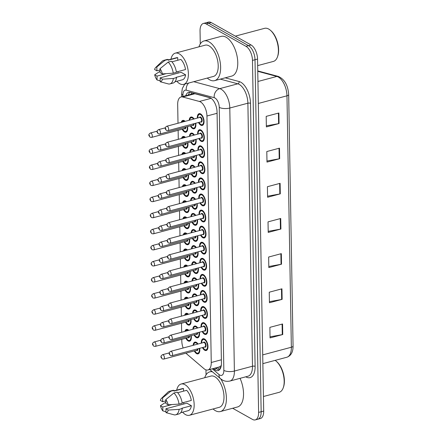 <?xml version="1.0" encoding="UTF-8"?>
<svg xmlns="http://www.w3.org/2000/svg" width="442" height="442" viewBox="0 0 442 442"><rect width="100%" height="100%" fill="white"/><g stroke="black" fill="none" stroke-linecap="round" stroke-linejoin="round"><path stroke-width="0.66" d="M189.541 239.144A6.089 3.072 75.1 0 1 187.905 244.713A6.089 3.072 75.1 0 1 186.436 244.459A6.089 3.072 75.1 0 1 184.176 241.768M183.203 234.917A6.089 3.072 75.1 0 1 184.767 232.951A6.089 3.072 75.1 0 1 186.237 233.205A6.089 3.072 75.1 0 1 187.104 233.879M190.104 271.3A6.089 3.072 75.1 0 1 188.469 276.863A6.089 3.072 75.1 0 1 186.994 276.609A6.089 3.072 75.1 0 1 184.734 273.924M183.762 267.073A6.089 3.072 75.1 0 1 185.325 265.106A6.089 3.072 75.1 0 1 186.8 265.36A6.089 3.072 75.1 0 1 187.668 266.034M190.386 287.377A6.089 3.072 75.1 0 1 188.745 292.941A6.089 3.072 75.1 0 1 187.275 292.687A6.089 3.072 75.1 0 1 185.016 290.002M184.043 283.151A6.089 3.072 75.1 0 1 185.607 281.178A6.089 3.072 75.1 0 1 187.082 281.438A6.089 3.072 75.1 0 1 187.944 282.112M190.668 303.455A6.089 3.072 75.1 0 1 189.027 309.019A6.089 3.072 75.1 0 1 187.557 308.765A6.089 3.072 75.1 0 1 185.297 306.079M184.325 299.228A6.089 3.072 75.1 0 1 185.889 297.256A6.089 3.072 75.1 0 1 187.358 297.51A6.089 3.072 75.1 0 1 188.226 298.19M190.944 319.533A6.089 3.072 75.1 0 1 189.309 325.097A6.089 3.072 75.1 0 1 187.839 324.842A6.089 3.072 75.1 0 1 185.579 322.157M184.607 315.306A6.089 3.072 75.1 0 1 186.17 313.334A6.089 3.072 75.1 0 1 187.64 313.588A6.089 3.072 75.1 0 1 188.507 314.262M189.822 255.222A6.089 3.072 75.1 0 1 188.187 260.786A6.089 3.072 75.1 0 1 186.717 260.531A6.089 3.072 75.1 0 1 184.452 257.846M183.485 250.995A6.089 3.072 75.1 0 1 185.049 249.028A6.089 3.072 75.1 0 1 186.518 249.282A6.089 3.072 75.1 0 1 187.386 249.957M189.264 223.066A6.089 3.072 75.1 0 1 187.623 228.636A6.089 3.072 75.1 0 1 186.154 228.381A6.089 3.072 75.1 0 1 183.894 225.691M182.922 218.845A6.089 3.072 75.1 0 1 184.485 216.873A6.089 3.072 75.1 0 1 185.955 217.127A6.089 3.072 75.1 0 1 186.822 217.801M188.983 206.989A6.089 3.072 75.1 0 1 187.342 212.558A6.089 3.072 75.1 0 1 185.872 212.304A6.089 3.072 75.1 0 1 183.612 209.613M182.64 202.767A6.089 3.072 75.1 0 1 184.203 200.795A6.089 3.072 75.1 0 1 185.679 201.049A6.089 3.072 75.1 0 1 186.541 201.723M188.701 190.911A6.089 3.072 75.1 0 1 187.065 196.48A6.089 3.072 75.1 0 1 185.59 196.226A6.089 3.072 75.1 0 1 183.331 193.541M182.358 186.69A6.089 3.072 75.1 0 1 183.922 184.717A6.089 3.072 75.1 0 1 185.397 184.971A6.089 3.072 75.1 0 1 186.264 185.646M188.419 174.839A6.089 3.072 75.1 0 1 186.784 180.402A6.089 3.072 75.1 0 1 185.314 180.148A6.089 3.072 75.1 0 1 183.049 177.463M182.082 170.612A6.089 3.072 75.1 0 1 183.645 168.64A6.089 3.072 75.1 0 1 185.115 168.894A6.089 3.072 75.1 0 1 185.983 169.568M188.137 158.761A6.089 3.072 75.1 0 1 186.502 164.325A6.089 3.072 75.1 0 1 185.032 164.07A6.089 3.072 75.1 0 1 182.773 161.385M181.8 154.534A6.089 3.072 75.1 0 1 183.364 152.562A6.089 3.072 75.1 0 1 184.833 152.816A6.089 3.072 75.1 0 1 185.701 153.49M187.861 142.683A6.089 3.072 75.1 0 1 186.22 148.247A6.089 3.072 75.1 0 1 184.75 147.993A6.089 3.072 75.1 0 1 182.491 145.308M181.518 138.457A6.089 3.072 75.1 0 1 183.082 136.484A6.089 3.072 75.1 0 1 184.552 136.738A6.089 3.072 75.1 0 1 185.419 137.418M187.579 126.605A6.089 3.072 75.1 0 1 185.938 132.169A6.089 3.072 75.1 0 1 184.469 131.915A6.089 3.072 75.1 0 1 182.209 129.23M181.237 122.379A6.089 3.072 75.1 0 1 182.8 120.412A6.089 3.072 75.1 0 1 184.275 120.666A6.089 3.072 75.1 0 1 185.137 121.34M191.226 335.605A6.089 3.072 75.1 0 1 189.59 341.174A6.089 3.072 75.1 0 1 188.115 340.92A6.089 3.072 75.1 0 1 185.855 338.235M184.889 331.384A6.089 3.072 75.1 0 1 186.452 329.412A6.089 3.072 75.1 0 1 187.922 329.666A6.089 3.072 75.1 0 1 188.789 330.34M197.707 235.774A6.089 3.072 75.1 0 1 196.071 241.338A6.089 3.072 75.1 0 1 194.596 241.083A6.089 3.072 75.1 0 1 192.336 238.398M191.165 232.796A6.089 3.072 75.1 0 1 192.927 229.58A6.089 3.072 75.1 0 1 194.403 229.834A6.089 3.072 75.1 0 1 196.066 231.486M197.988 251.852A6.089 3.072 75.1 0 1 196.347 257.415A6.089 3.072 75.1 0 1 194.878 257.161A6.089 3.072 75.1 0 1 192.618 254.476M191.447 248.874A6.089 3.072 75.1 0 1 193.209 245.658A6.089 3.072 75.1 0 1 194.684 245.912A6.089 3.072 75.1 0 1 196.342 247.564M198.546 284.007A6.089 3.072 75.1 0 1 196.911 289.571A6.089 3.072 75.1 0 1 195.441 289.317A6.089 3.072 75.1 0 1 193.182 286.631M192.005 281.024A6.089 3.072 75.1 0 1 193.773 277.808A6.089 3.072 75.1 0 1 195.242 278.062A6.089 3.072 75.1 0 1 196.905 279.72M198.828 300.085A6.089 3.072 75.1 0 1 197.193 305.649A6.089 3.072 75.1 0 1 195.718 305.394A6.089 3.072 75.1 0 1 193.458 302.709M192.287 297.101A6.089 3.072 75.1 0 1 194.055 293.886A6.089 3.072 75.1 0 1 195.524 294.14A6.089 3.072 75.1 0 1 197.187 295.797M199.11 316.157A6.089 3.072 75.1 0 1 197.475 321.726A6.089 3.072 75.1 0 1 195.999 321.472A6.089 3.072 75.1 0 1 193.74 318.787M192.568 313.179A6.089 3.072 75.1 0 1 194.331 309.964A6.089 3.072 75.1 0 1 195.806 310.218A6.089 3.072 75.1 0 1 197.469 311.875M199.392 332.235A6.089 3.072 75.1 0 1 197.751 337.804A6.089 3.072 75.1 0 1 196.281 337.55A6.089 3.072 75.1 0 1 194.021 334.859M192.85 329.257A6.089 3.072 75.1 0 1 194.613 326.041A6.089 3.072 75.1 0 1 196.088 326.295A6.089 3.072 75.1 0 1 197.745 327.953M198.27 267.929A6.089 3.072 75.1 0 1 196.629 273.493A6.089 3.072 75.1 0 1 195.16 273.239A6.089 3.072 75.1 0 1 192.9 270.554M191.723 264.951A6.089 3.072 75.1 0 1 193.491 261.73A6.089 3.072 75.1 0 1 194.961 261.99A6.089 3.072 75.1 0 1 196.624 263.642M197.425 219.696A6.089 3.072 75.1 0 1 195.789 225.265A6.089 3.072 75.1 0 1 194.32 225.011A6.089 3.072 75.1 0 1 192.055 222.32M190.883 216.718A6.089 3.072 75.1 0 1 192.651 213.503A6.089 3.072 75.1 0 1 194.121 213.757A6.089 3.072 75.1 0 1 195.784 215.409M197.143 203.618A6.089 3.072 75.1 0 1 195.508 209.188A6.089 3.072 75.1 0 1 194.038 208.933A6.089 3.072 75.1 0 1 191.778 206.243M190.601 200.64A6.089 3.072 75.1 0 1 192.369 197.425A6.089 3.072 75.1 0 1 193.839 197.679A6.089 3.072 75.1 0 1 195.502 199.331M196.867 187.541A6.089 3.072 75.1 0 1 195.226 193.11A6.089 3.072 75.1 0 1 193.756 192.856A6.089 3.072 75.1 0 1 191.496 190.165M190.32 184.563A6.089 3.072 75.1 0 1 192.088 181.347A6.089 3.072 75.1 0 1 193.557 181.601A6.089 3.072 75.1 0 1 195.22 183.253M196.585 171.463A6.089 3.072 75.1 0 1 194.944 177.032A6.089 3.072 75.1 0 1 193.474 176.778A6.089 3.072 75.1 0 1 191.215 174.093M190.043 168.485A6.089 3.072 75.1 0 1 191.806 165.269A6.089 3.072 75.1 0 1 193.281 165.523A6.089 3.072 75.1 0 1 194.939 167.181M196.303 155.391A6.089 3.072 75.1 0 1 194.668 160.954A6.089 3.072 75.1 0 1 193.193 160.7A6.089 3.072 75.1 0 1 190.933 158.015M189.762 152.407A6.089 3.072 75.1 0 1 191.53 149.192A6.089 3.072 75.1 0 1 192.999 149.446A6.089 3.072 75.1 0 1 194.662 151.103M196.021 139.313A6.089 3.072 75.1 0 1 194.386 144.877A6.089 3.072 75.1 0 1 192.916 144.622A6.089 3.072 75.1 0 1 190.651 141.937M189.48 136.329A6.089 3.072 75.1 0 1 191.248 133.114A6.089 3.072 75.1 0 1 192.718 133.368A6.089 3.072 75.1 0 1 194.381 135.025M195.74 123.235A6.089 3.072 75.1 0 1 194.104 128.799A6.089 3.072 75.1 0 1 192.635 128.545A6.089 3.072 75.1 0 1 190.375 125.86M189.198 120.257A6.089 3.072 75.1 0 1 190.966 117.036A6.089 3.072 75.1 0 1 192.436 117.29A6.089 3.072 75.1 0 1 194.099 118.948M199.673 348.313A6.089 3.072 75.1 0 1 198.033 353.882A6.089 3.072 75.1 0 1 196.563 353.628A6.089 3.072 75.1 0 1 194.303 350.937M193.126 345.335A6.089 3.072 75.1 0 1 194.894 342.119A6.089 3.072 75.1 0 1 196.364 342.373A6.089 3.072 75.1 0 1 198.027 344.025M199.325 230.619A6.089 3.072 75.1 0 1 201.093 226.21A6.089 3.072 75.1 0 1 202.563 226.464A6.089 3.072 75.1 0 1 205.911 232.652A6.089 3.072 75.1 0 1 204.232 237.967A6.089 3.072 75.1 0 1 202.762 237.713A6.089 3.072 75.1 0 1 200.502 235.028M199.607 246.697A6.089 3.072 75.1 0 1 201.375 242.282A6.089 3.072 75.1 0 1 202.845 242.542A6.089 3.072 75.1 0 1 206.187 248.73A6.089 3.072 75.1 0 1 204.513 254.045A6.089 3.072 75.1 0 1 203.044 253.791A6.089 3.072 75.1 0 1 200.784 251.106M200.165 278.847A6.089 3.072 75.1 0 1 201.933 274.438A6.089 3.072 75.1 0 1 203.408 274.692A6.089 3.072 75.1 0 1 206.751 280.88A6.089 3.072 75.1 0 1 205.077 286.201A6.089 3.072 75.1 0 1 203.602 285.946A6.089 3.072 75.1 0 1 201.342 283.261M200.447 294.924A6.089 3.072 75.1 0 1 202.215 290.516A6.089 3.072 75.1 0 1 203.69 290.77A6.089 3.072 75.1 0 1 207.033 296.958A6.089 3.072 75.1 0 1 205.353 302.278A6.089 3.072 75.1 0 1 203.884 302.024A6.089 3.072 75.1 0 1 201.624 299.339M200.729 311.002A6.089 3.072 75.1 0 1 202.497 306.593A6.089 3.072 75.1 0 1 203.966 306.847A6.089 3.072 75.1 0 1 207.315 313.035A6.089 3.072 75.1 0 1 205.635 318.356A6.089 3.072 75.1 0 1 204.165 318.102A6.089 3.072 75.1 0 1 201.906 315.411M201.011 327.08A6.089 3.072 75.1 0 1 202.779 322.671A6.089 3.072 75.1 0 1 204.248 322.925A6.089 3.072 75.1 0 1 207.591 329.113A6.089 3.072 75.1 0 1 205.917 334.434A6.089 3.072 75.1 0 1 204.447 334.18A6.089 3.072 75.1 0 1 202.187 331.489M199.883 262.769A6.089 3.072 75.1 0 1 201.657 258.36A6.089 3.072 75.1 0 1 203.127 258.614A6.089 3.072 75.1 0 1 206.469 264.802A6.089 3.072 75.1 0 1 204.795 270.123A6.089 3.072 75.1 0 1 203.32 269.869A6.089 3.072 75.1 0 1 201.06 267.183M199.044 214.541A6.089 3.072 75.1 0 1 200.812 210.132A6.089 3.072 75.1 0 1 202.287 210.386A6.089 3.072 75.1 0 1 205.629 216.574A6.089 3.072 75.1 0 1 203.95 221.895A6.089 3.072 75.1 0 1 202.48 221.635A6.089 3.072 75.1 0 1 200.22 218.95M198.762 198.464A6.089 3.072 75.1 0 1 200.53 194.055A6.089 3.072 75.1 0 1 202.005 194.309A6.089 3.072 75.1 0 1 205.348 200.497A6.089 3.072 75.1 0 1 203.674 205.817A6.089 3.072 75.1 0 1 202.198 205.563A6.089 3.072 75.1 0 1 199.939 202.872M198.48 182.386A6.089 3.072 75.1 0 1 200.254 177.977A6.089 3.072 75.1 0 1 201.723 178.231A6.089 3.072 75.1 0 1 205.066 184.419A6.089 3.072 75.1 0 1 203.392 189.74A6.089 3.072 75.1 0 1 201.922 189.485A6.089 3.072 75.1 0 1 199.657 186.795M198.204 166.308A6.089 3.072 75.1 0 1 199.972 161.899A6.089 3.072 75.1 0 1 201.442 162.153A6.089 3.072 75.1 0 1 204.784 168.341A6.089 3.072 75.1 0 1 203.11 173.662A6.089 3.072 75.1 0 1 201.64 173.408A6.089 3.072 75.1 0 1 199.381 170.717M197.922 150.23A6.089 3.072 75.1 0 1 199.69 145.821A6.089 3.072 75.1 0 1 201.16 146.075A6.089 3.072 75.1 0 1 204.508 152.263A6.089 3.072 75.1 0 1 202.828 157.584A6.089 3.072 75.1 0 1 201.359 157.33A6.089 3.072 75.1 0 1 199.099 154.645M197.64 134.153A6.089 3.072 75.1 0 1 199.408 129.744A6.089 3.072 75.1 0 1 200.883 129.998A6.089 3.072 75.1 0 1 204.226 136.186A6.089 3.072 75.1 0 1 202.547 141.506A6.089 3.072 75.1 0 1 201.077 141.252A6.089 3.072 75.1 0 1 198.817 138.567M197.359 118.075A6.089 3.072 75.1 0 1 199.132 113.666A6.089 3.072 75.1 0 1 200.602 113.92A6.089 3.072 75.1 0 1 203.944 120.108A6.089 3.072 75.1 0 1 202.27 125.429A6.089 3.072 75.1 0 1 200.795 125.174A6.089 3.072 75.1 0 1 198.535 122.489M201.287 343.158A6.089 3.072 75.1 0 1 203.06 338.749A6.089 3.072 75.1 0 1 204.53 339.003A6.089 3.072 75.1 0 1 207.873 345.191A6.089 3.072 75.1 0 1 206.199 350.512A6.089 3.072 75.1 0 1 204.723 350.257A6.089 3.072 75.1 0 1 202.464 347.567M186.021 353.147A11.415 5.757 -104.9 0 0 187.187 354.34L204.049 368.727A11.415 5.757 -104.9 0 0 205.143 369.501A11.415 5.757 -104.9 0 0 207.906 369.982A11.415 5.757 -104.9 0 0 211.254 362.49L206.95 115.997A11.415 5.757 -104.9 0 0 199.386 101.461L182.695 96.991A11.415 5.757 -104.9 0 0 181.027 96.969A11.415 5.757 -104.9 0 0 177.678 104.456L178.004 123.241M207.906 369.982L219.536 366.877L221.105 365.7A3.807 1.917 -104.9 0 0 221.282 365.656M221.315 365.407A11.415 5.757 75.1 0 1 221.105 365.7M210.447 97.892L194.916 93.732L193.088 93.748L181.027 96.969M181.778 339.323L181.806 341.025A11.415 5.757 -104.9 0 0 183.154 347.998M178.132 130.318L178.286 139.318M178.408 146.396L178.568 155.396M178.69 162.474L178.85 171.474M178.971 178.551L179.126 187.552M179.253 194.629L179.408 203.629M179.535 210.701L179.69 219.707M179.811 226.779L179.971 235.785M180.093 242.857L180.253 251.857M180.375 258.935L180.529 267.935M180.656 275.012L180.811 284.013M180.938 291.09L181.093 300.09M181.214 307.168L181.375 316.168M181.496 323.246L181.656 332.246M200.27 43.946L200.044 30.946A11.415 5.757 75.1 0 1 203.392 23.454A11.415 5.757 75.1 0 1 206.154 23.934L245.995 46.327L248.531 45.653A11.415 5.757 75.1 0 1 255.006 59.736L261.15 411.734A11.415 5.757 75.1 0 1 257.802 419.22A11.415 5.757 75.1 0 0 261.15 411.734L255.006 59.736A11.415 5.757 75.1 0 0 248.531 45.653L208.69 23.255L248.531 45.653L251.073 44.974A11.415 5.757 75.1 0 1 257.548 59.057L263.692 411.054A11.415 5.757 75.1 0 1 260.344 418.546L255.266 419.9A11.415 5.757 75.1 0 1 252.509 419.425L232.663 408.27M203.392 23.454L205.933 22.78A11.415 5.757 75.1 0 1 208.69 23.255A11.415 5.757 75.1 0 0 205.933 22.78L208.469 22.1A11.415 5.757 75.1 0 1 211.232 22.575L251.073 44.974M278.88 112.992L266.183 116.379L266.371 126.926L279.062 123.539L278.88 112.992M266.349 125.848L278.598 123.644A3.044 1.16 -1 0 0 279.062 123.539M279.493 148.153L266.802 151.54L266.985 162.092L279.675 158.706L279.493 148.153M266.962 161.015L279.211 158.805A3.044 1.16 -1 0 0 279.675 158.706M280.106 183.32L267.416 186.706L267.598 197.254L280.289 193.867L280.106 183.32M267.581 196.182L279.825 193.972A3.044 1.16 -1 0 0 280.289 193.867M282.565 323.975L269.869 327.362L270.051 337.915L282.747 334.528L282.565 323.975M270.034 336.837L282.278 334.627A3.044 1.16 -1 0 0 282.747 334.528M281.946 288.814L269.255 292.201L269.438 302.748L282.134 299.361L281.946 288.814M269.421 301.671L281.664 299.466A3.044 1.16 -1 0 0 282.134 299.361M281.333 253.647L268.642 257.034L268.824 267.581L281.521 264.194L281.333 253.647M268.808 266.509L281.051 264.299A3.044 1.16 -1 0 0 281.521 264.194M280.72 218.481L268.029 221.873L268.211 232.42L280.908 229.033L280.72 218.481M268.195 231.343L280.438 229.133A3.044 1.16 -1 0 0 280.908 229.033M213.287 368.545L214.232 369.352A11.415 5.757 -104.9 0 0 215.331 370.131A11.415 5.757 -104.9 0 0 218.088 370.606A11.415 5.757 -104.9 0 0 221.436 363.114L217.055 112.047A11.415 5.757 -104.9 0 0 209.486 97.505L190.298 92.367A11.415 5.757 -104.9 0 0 188.629 92.345A11.415 5.757 -104.9 0 0 185.795 95.693M219.282 369.976A11.415 5.757 75.1 0 1 217.867 369.451A11.415 5.757 75.1 0 1 216.773 368.678L215.823 367.866M245.995 46.327A11.415 5.757 75.1 0 1 252.47 60.416L258.614 412.408A11.415 5.757 75.1 0 1 255.266 419.9M206.049 374.838L205.961 369.871M188.331 95.019A11.415 5.757 75.1 0 1 189.972 92.295M275.134 360.368A17.116 8.636 75.1 0 1 276.035 361.053L276.615 361.539A16.36 8.254 75.1 0 1 283.46 387.192L283.2 387.899A17.116 8.636 75.1 0 1 279.156 392.319L263.438 396.513M276.035 361.053A17.116 8.636 75.1 0 1 283.2 387.899M220.751 378.893A20.542 10.365 75.1 0 1 226.409 398.971A20.542 10.365 75.1 0 1 220.376 411.546A20.542 10.365 75.1 0 1 215.414 410.69A20.542 10.365 75.1 0 1 213.072 408.972M240.056 378.341A20.542 10.365 75.1 0 1 237.514 406.971L220.376 411.546M176.723 390.126A16.166 8.155 75.1 0 1 181.082 384.037A16.166 8.155 75.1 0 1 184.988 384.717A16.166 8.155 75.1 0 1 193.872 401.154A16.166 8.155 75.1 0 1 189.419 415.281A16.166 8.155 75.1 0 1 185.513 414.607A16.166 8.155 75.1 0 1 182.612 412.176M181.082 384.037L210.911 376.076A16.166 8.155 75.1 0 1 214.818 376.755A16.166 8.155 75.1 0 1 223.702 393.192A16.166 8.155 75.1 0 1 219.249 407.32L189.419 415.281M162.617 397.844L162.689 401.728L160.369 400.424A7.608 3.84 75.1 0 1 161.418 398.435A7.608 3.84 75.1 0 1 162.617 397.844L170.794 391.225L173.966 390.38L173.977 391.104L183.502 388.562L183.546 391.159M173.977 390.855L182.308 388.634A11.415 5.757 75.1 0 1 183.502 388.562M165.927 408.773L168.242 410.071A7.608 3.84 75.1 0 1 165.993 412.651L165.927 408.773L186.867 403.181L191.386 405.723A11.415 5.757 75.1 0 1 188.193 410.684L180.739 412.679M191.386 405.723L181.866 408.264L182.297 408.507A12.172 6.144 75.1 0 1 178.866 413.961L175.695 414.811A12.172 6.144 75.1 0 1 174.319 414.872L165.993 412.651M162.778 407.005L162.844 410.883A7.608 3.84 75.1 0 1 160.463 405.701L162.778 407.005L171.949 404.557M161.418 398.435L167.932 392.148A12.172 6.144 75.1 0 1 169.419 391.286A12.172 6.144 75.1 0 1 170.794 391.225M160.463 405.701L165.54 402.364M165.977 411.745L162.844 410.883M182.297 408.507L179.126 409.353A12.172 6.144 75.1 0 1 175.695 414.811M179.126 409.353L168.242 410.071M169.419 391.286L172.59 390.441A12.172 6.144 75.1 0 1 173.966 390.38M182.154 402.889L191.298 400.446A11.415 5.757 75.1 0 0 186.646 390.33L177.673 392.723M183.739 402.463L183.767 404.01M204.734 377.728A20.542 10.365 75.1 0 1 209.784 371.849A20.542 10.365 75.1 0 1 212.447 371.81M165.833 403.496L165.767 399.612A7.608 3.84 75.1 0 1 168.148 404.8L165.833 403.496M168.148 404.8L179.032 404.076L182.209 403.231A12.172 6.144 75.1 0 0 177.109 392.148L173.938 392.993A12.172 6.144 75.1 0 1 179.032 404.076M173.938 392.993L165.767 399.612M165.789 400.9L162.689 401.728M235.348 36.134L264.554 28.343A17.116 8.636 75.1 0 1 268.692 29.056A17.116 8.636 75.1 0 1 270.261 30.155L270.835 30.642A16.36 8.254 75.1 0 1 277.681 56.294L277.427 57.001A17.116 8.636 75.1 0 1 273.383 61.421L257.664 65.615M270.261 30.155A17.116 8.636 75.1 0 1 277.427 57.001M198.961 46.83A20.542 10.365 75.1 0 1 204.011 40.957A20.542 10.365 75.1 0 1 208.972 41.813A20.542 10.365 75.1 0 1 220.26 62.698A20.542 10.365 75.1 0 1 214.602 80.648A20.542 10.365 75.1 0 1 209.635 79.792A20.542 10.365 75.1 0 1 207.298 78.074M204.011 40.957L221.144 36.382A20.542 10.365 75.1 0 1 226.111 37.239A20.542 10.365 75.1 0 1 237.398 58.123A20.542 10.365 75.1 0 1 231.741 76.079L214.602 80.648M170.949 59.228A16.166 8.155 75.1 0 1 175.308 53.139A16.166 8.155 75.1 0 1 179.214 53.819A16.166 8.155 75.1 0 1 188.093 70.256A16.166 8.155 75.1 0 1 183.645 84.383A16.166 8.155 75.1 0 1 179.734 83.709A16.166 8.155 75.1 0 1 176.833 81.278M175.308 53.139L205.138 45.183A16.166 8.155 75.1 0 1 209.044 45.858A16.166 8.155 75.1 0 1 217.928 62.294A16.166 8.155 75.1 0 1 213.475 76.422L183.645 84.383M156.844 66.952L156.91 70.83L154.595 69.532A7.608 3.84 75.1 0 1 155.639 67.543A7.608 3.84 75.1 0 1 156.844 66.952L165.015 60.327L168.192 59.482L168.203 60.206L177.723 57.664L177.767 60.261M168.198 59.963L176.529 57.736A11.415 5.757 75.1 0 1 177.723 57.664M160.148 77.875L162.463 79.173A7.608 3.84 75.1 0 1 160.214 81.759L160.148 77.875L181.093 72.284L185.612 74.825A11.415 5.757 75.1 0 1 182.419 79.792L174.96 81.781M185.612 74.825L176.093 77.367L176.524 77.61A12.172 6.144 75.1 0 1 173.093 83.068L169.921 83.914A12.172 6.144 75.1 0 1 168.546 83.974L160.214 81.759M157.004 76.107L157.07 79.991A7.608 3.84 75.1 0 1 154.689 74.803L157.004 76.107L166.17 73.659M155.639 67.543L162.159 61.25A12.172 6.144 75.1 0 1 163.639 60.388A12.172 6.144 75.1 0 1 165.015 60.327M154.689 74.803L159.766 71.471M160.203 80.847L157.07 79.991M176.524 77.61L173.352 78.455A12.172 6.144 75.1 0 1 169.921 83.914M173.352 78.455L162.463 79.173M163.639 60.388L166.816 59.543A12.172 6.144 75.1 0 1 168.192 59.482M176.38 71.991L185.518 69.549A11.415 5.757 75.1 0 0 180.866 59.432L171.894 61.83M177.966 71.565L177.993 73.112M160.054 72.599L159.987 68.72A7.608 3.84 75.1 0 1 162.369 73.902L160.054 72.599M162.369 73.902L173.258 73.179L176.43 72.333A12.172 6.144 75.1 0 0 171.336 61.25L168.164 62.095A12.172 6.144 75.1 0 1 173.258 73.179M168.164 62.095L159.987 68.72M160.01 70.002L156.91 70.83M219.901 366.738A11.415 7.95 130.5 0 0 220.282 368.75M191.48 92.682A11.415 9.464 105 0 0 191.187 94.256M221.376 359.788L211.254 362.49M194.916 93.732L182.695 96.991M211.143 98.323L199.386 101.461M217.077 113.296L206.95 115.997M257.752 70.924L278.289 76.422A3.807 3.155 105 0 0 276.88 76.433L257.763 71.311M278.289 76.422C284.549 79.212 288.013 85.262 288.67 94.571A3.807 1.448 179 0 1 286.963 95.815A15.216 7.68 -104.9 0 0 276.88 76.433L257.94 81.488M262.714 354.887L291.355 347.241A3.807 1.448 -1 0 0 293.063 345.998C293.096 352.003 291.04 355.749 286.891 357.23A15.216 7.68 -104.9 0 0 291.355 347.241L286.963 95.815L258.321 103.461M257.548 59.057L252.47 60.416M263.692 411.054L258.614 412.408M211.232 22.575L206.154 23.934M280.256 218.608L280.438 229.133M280.869 253.769L281.051 264.299M281.482 288.935L281.664 299.466M282.095 324.102L282.278 334.627M279.642 183.441L279.825 193.972M279.029 148.28L279.211 158.805M278.416 113.113L278.598 123.644M212.309 368.805L219.044 374.551A7.608 3.84 -104.9 0 0 219.773 375.065A7.608 3.84 -104.9 0 0 223.845 370.39L219.254 107.362A7.608 3.84 -104.9 0 0 214.939 97.975A7.608 3.84 -104.9 0 0 214.21 97.671L186.259 90.185A7.608 3.84 -104.9 0 0 182.911 95.163L182.938 96.455M193.751 81.687L219.713 88.643A15.216 7.68 75.1 0 1 221.16 89.245A15.216 7.68 75.1 0 1 229.796 108.025L234.387 371.053A15.216 7.68 75.1 0 1 229.923 381.043L248.012 376.214A15.216 7.68 -104.9 0 0 252.476 366.23L247.885 103.201A15.216 7.68 -104.9 0 0 239.249 84.416A15.216 7.68 -104.9 0 0 237.802 83.814L220.304 79.129M225.216 77.82L239.172 81.555A17.116 8.636 75.1 0 1 250.52 103.367L255.111 366.396A1.901 0.724 -1 0 0 252.476 366.23L234.387 371.053A7.608 2.901 179 0 1 223.845 370.39M239.172 81.555A1.901 1.575 -75 0 1 237.802 83.814L219.713 88.643A7.608 6.31 105 0 0 214.21 97.671M255.111 366.396A17.116 8.636 75.1 0 1 245.951 376.916A17.116 8.636 75.1 0 1 245.774 376.811M219.254 107.362A7.608 2.901 179 0 0 229.796 108.025L247.885 103.201A1.901 0.724 -1 0 1 250.52 103.367M188.629 83.057A7.608 6.31 105 0 0 186.259 90.185M182.911 95.163A7.608 2.901 179 0 1 181.651 93.599L181.706 96.787M219.044 374.551A7.608 5.298 130.5 0 0 220.453 378.645L209.729 369.495M216.773 368.678L214.232 369.352M201.635 343.064L201.961 340.633L203.475 339.031A5.707 2.879 75.1 0 1 204.85 339.268A5.707 2.879 75.1 0 1 205.232 339.522M202.872 347.462A5.326 2.685 -104.9 0 0 204.712 349.55A5.326 2.685 -104.9 0 0 207.563 346.279A5.326 2.685 -104.9 0 0 204.541 339.705A5.326 2.685 -104.9 0 0 201.696 343.047M203.37 342.6A2.663 1.343 75.1 0 1 204.585 342.169A2.663 1.343 75.1 0 1 206.094 345.456A2.663 1.343 75.1 0 1 204.668 347.092A2.663 1.343 75.1 0 1 204.547 347.014M204.9 346.92A2.282 1.149 -104.9 0 0 205.53 344.926A2.282 1.149 -104.9 0 0 204.276 342.605A2.282 1.149 -104.9 0 0 203.723 342.506L170.717 351.318A2.282 1.149 75.1 0 1 171.269 351.412A2.282 1.149 75.1 0 1 172.524 353.733A2.282 1.149 75.1 0 1 171.894 355.727L204.9 346.92M169.711 353.594L169.728 354.296L169.711 353.594M207.696 348.755A5.707 2.879 75.1 0 1 206.414 350.058L207.132 349.865M196.027 342.213L195.309 342.401A5.707 2.879 75.1 0 1 196.69 342.638A5.707 2.879 75.1 0 1 197.071 342.893M199.535 352.125A5.707 2.879 75.1 0 1 198.254 353.429L196.679 353.169L194.646 350.849M194.707 350.832A5.326 2.685 -104.9 0 0 196.552 352.92A5.326 2.685 -104.9 0 0 199.292 348.418M197.563 344.152A5.326 2.685 -104.9 0 0 196.381 343.075A5.326 2.685 -104.9 0 0 193.596 345.213M197.933 348.777A2.663 1.343 75.1 0 1 196.508 350.462A2.663 1.343 75.1 0 1 196.386 350.384M163.104 354.782A2.282 1.149 75.1 0 1 164.358 357.103A2.282 1.149 75.1 0 1 163.733 359.097L162.214 358.904C160.8 357.164 160.048 356.368 162.557 354.688A2.282 1.149 75.1 0 1 163.104 354.782M161.562 357.666L161.551 356.965L161.562 357.666M163.733 359.097L196.734 350.291A2.282 1.149 -104.9 0 0 197.403 348.92M187.579 329.505L186.867 329.693A5.707 2.879 75.1 0 1 188.242 329.936A5.707 2.879 75.1 0 1 188.623 330.185M191.088 339.417A5.707 2.879 75.1 0 1 189.806 340.721L188.237 340.462L186.204 338.141M186.264 338.124A5.326 2.685 -104.9 0 0 188.104 340.218A5.326 2.685 -104.9 0 0 190.85 335.71M188.159 330.511A5.326 2.685 -104.9 0 0 187.933 330.367A5.326 2.685 -104.9 0 0 185.518 331.213M189.485 336.069A2.663 1.343 75.1 0 1 188.06 337.754A2.663 1.343 75.1 0 1 187.938 337.677M154.661 342.075A2.282 1.149 75.1 0 1 155.915 344.395A2.282 1.149 75.1 0 1 155.286 346.39L153.772 346.197C152.357 344.456 151.6 343.661 154.109 341.981A2.282 1.149 75.1 0 1 154.661 342.075M153.12 344.959L153.103 344.257L153.12 344.959M155.286 346.39L188.292 337.583A2.282 1.149 -104.9 0 0 188.961 336.213M201.353 326.986L201.679 324.555L203.193 322.953A5.707 2.879 75.1 0 1 204.574 323.19A5.707 2.879 75.1 0 1 204.955 323.445M202.591 331.384A5.326 2.685 -104.9 0 0 204.431 333.472A5.326 2.685 -104.9 0 0 207.281 330.202A5.326 2.685 -104.9 0 0 204.259 323.627A5.326 2.685 -104.9 0 0 201.414 326.969M203.088 326.522A2.663 1.343 75.1 0 1 204.303 326.091A2.663 1.343 75.1 0 1 205.817 329.378A2.663 1.343 75.1 0 1 204.392 331.014A2.663 1.343 75.1 0 1 204.265 330.936M204.618 330.843A2.282 1.149 -104.9 0 0 205.248 328.848A2.282 1.149 -104.9 0 0 203.994 326.527A2.282 1.149 -104.9 0 0 203.442 326.434L170.435 335.24A2.282 1.149 75.1 0 1 170.988 335.334A2.282 1.149 75.1 0 1 172.242 337.655A2.282 1.149 75.1 0 1 171.612 339.649L204.618 330.843M169.435 337.517L169.446 338.218L169.435 337.517M207.42 332.677A5.707 2.879 75.1 0 1 206.138 333.981L206.85 333.787M201.071 310.908L201.397 308.477L202.911 306.875A5.707 2.879 75.1 0 1 204.292 307.113A5.707 2.879 75.1 0 1 204.674 307.367M202.309 315.306A5.326 2.685 -104.9 0 0 204.154 317.395A5.326 2.685 -104.9 0 0 207 314.124A5.326 2.685 -104.9 0 0 203.983 307.549A5.326 2.685 -104.9 0 0 201.132 310.897M202.812 310.45A2.663 1.343 75.1 0 1 204.022 310.013A2.663 1.343 75.1 0 1 205.536 313.301A2.663 1.343 75.1 0 1 204.11 314.936A2.663 1.343 75.1 0 1 203.989 314.859M204.337 314.765A2.282 1.149 -104.9 0 0 204.966 312.77A2.282 1.149 -104.9 0 0 203.712 310.45A2.282 1.149 -104.9 0 0 203.16 310.356L170.159 319.163A2.282 1.149 75.1 0 1 170.706 319.257A2.282 1.149 75.1 0 1 171.96 321.577A2.282 1.149 75.1 0 1 171.336 323.572L204.337 314.765M169.153 321.439L169.164 322.141L169.153 321.439M207.138 316.599A5.707 2.879 75.1 0 1 205.856 317.903L206.569 317.71M200.79 294.836L201.116 292.4L202.629 290.797A5.707 2.879 75.1 0 1 204.011 291.04A5.707 2.879 75.1 0 1 204.392 291.289M202.027 299.228A5.326 2.685 -104.9 0 0 203.873 301.322A5.326 2.685 -104.9 0 0 206.723 298.046A5.326 2.685 -104.9 0 0 203.701 291.477A5.326 2.685 -104.9 0 0 200.85 294.82M202.53 294.372A2.663 1.343 75.1 0 1 203.745 293.936A2.663 1.343 75.1 0 1 205.254 297.223A2.663 1.343 75.1 0 1 203.828 298.858A2.663 1.343 75.1 0 1 203.707 298.781M204.055 298.687A2.282 1.149 -104.9 0 0 204.685 296.692A2.282 1.149 -104.9 0 0 203.43 294.372A2.282 1.149 -104.9 0 0 202.878 294.278L169.877 303.085A2.282 1.149 75.1 0 1 170.43 303.179A2.282 1.149 75.1 0 1 171.684 305.499A2.282 1.149 75.1 0 1 171.054 307.494L204.055 298.687M168.872 305.361L168.883 306.063L168.872 305.361M206.856 300.521A5.707 2.879 75.1 0 1 205.574 301.825L206.287 301.637M200.513 278.758L200.839 276.327L202.353 274.72A5.707 2.879 75.1 0 1 203.729 274.963A5.707 2.879 75.1 0 1 204.11 275.211M201.745 283.151A5.326 2.685 -104.9 0 0 203.591 285.245A5.326 2.685 -104.9 0 0 206.442 281.968A5.326 2.685 -104.9 0 0 203.419 275.399A5.326 2.685 -104.9 0 0 200.569 278.742M202.248 278.294A2.663 1.343 75.1 0 1 203.464 277.858A2.663 1.343 75.1 0 1 204.972 281.145A2.663 1.343 75.1 0 1 203.547 282.781A2.663 1.343 75.1 0 1 203.425 282.703M203.779 282.609A2.282 1.149 -104.9 0 0 204.403 280.615A2.282 1.149 -104.9 0 0 203.149 278.294A2.282 1.149 -104.9 0 0 202.602 278.2L169.595 287.007A2.282 1.149 75.1 0 1 170.148 287.101A2.282 1.149 75.1 0 1 171.402 289.422A2.282 1.149 75.1 0 1 170.772 291.416L203.779 282.609M168.59 289.283L168.601 289.985L168.59 289.283M206.574 284.444A5.707 2.879 75.1 0 1 205.292 285.747L206.011 285.56M195.745 326.135L195.027 326.323A5.707 2.879 75.1 0 1 196.408 326.561A5.707 2.879 75.1 0 1 196.789 326.815M199.254 336.047A5.707 2.879 75.1 0 1 197.972 337.351L196.403 337.091L194.364 334.771M194.425 334.754A5.326 2.685 -104.9 0 0 196.27 336.843A5.326 2.685 -104.9 0 0 199.01 332.34M197.281 328.074A5.326 2.685 -104.9 0 0 196.099 326.997A5.326 2.685 -104.9 0 0 193.314 329.135M197.651 332.699A2.663 1.343 75.1 0 1 196.226 334.384A2.663 1.343 75.1 0 1 196.104 334.307M162.827 338.705A2.282 1.149 75.1 0 1 164.081 341.025A2.282 1.149 75.1 0 1 163.452 343.02L161.938 342.826C160.518 341.086 159.766 340.29 162.275 338.611A2.282 1.149 75.1 0 1 162.827 338.705M161.28 341.589L161.269 340.887L161.28 341.589M163.452 343.02L196.452 334.213A2.282 1.149 -104.9 0 0 197.126 332.843M195.463 310.057L194.751 310.245A5.707 2.879 75.1 0 1 196.126 310.488A5.707 2.879 75.1 0 1 196.508 310.737M198.972 319.969A5.707 2.879 75.1 0 1 197.69 321.273L196.121 321.014L194.088 318.693M194.143 318.676A5.326 2.685 -104.9 0 0 195.988 320.77A5.326 2.685 -104.9 0 0 198.729 316.262M196.999 311.997A5.326 2.685 -104.9 0 0 195.817 310.919A5.326 2.685 -104.9 0 0 193.032 313.058M197.37 316.627A2.663 1.343 75.1 0 1 195.944 318.306A2.663 1.343 75.1 0 1 195.823 318.229M162.546 322.627A2.282 1.149 75.1 0 1 163.8 324.947A2.282 1.149 75.1 0 1 163.17 326.942L161.656 326.748C160.242 325.008 159.485 324.213 161.993 322.533A2.282 1.149 75.1 0 1 162.546 322.627M160.998 325.511L160.987 324.809L160.998 325.511M163.17 326.942L196.176 318.135A2.282 1.149 -104.9 0 0 196.845 316.765M195.182 293.98L194.469 294.168A5.707 2.879 75.1 0 1 195.845 294.411A5.707 2.879 75.1 0 1 196.226 294.659M198.69 303.892A5.707 2.879 75.1 0 1 197.408 305.195L195.839 304.936L193.806 302.615M193.867 302.599A5.326 2.685 -104.9 0 0 195.707 304.693A5.326 2.685 -104.9 0 0 198.452 300.184M196.723 295.919A5.326 2.685 -104.9 0 0 195.535 294.847A5.326 2.685 -104.9 0 0 192.751 296.98M197.088 300.549A2.663 1.343 75.1 0 1 195.662 302.229A2.663 1.343 75.1 0 1 195.541 302.151M162.264 306.549A2.282 1.149 75.1 0 1 163.518 308.87A2.282 1.149 75.1 0 1 162.888 310.864L161.374 310.671C159.96 308.93 159.203 308.135 161.711 306.455A2.282 1.149 75.1 0 1 162.264 306.549M160.722 309.433L160.706 308.731L160.722 309.433M162.888 310.864L195.894 302.057A2.282 1.149 -104.9 0 0 196.563 300.687M187.297 313.428L186.585 313.616A5.707 2.879 75.1 0 1 187.966 313.859A5.707 2.879 75.1 0 1 188.347 314.107M190.811 323.34A5.707 2.879 75.1 0 1 189.53 324.643L187.955 324.384L185.922 322.063M185.983 322.047A5.326 2.685 -104.9 0 0 187.822 324.141A5.326 2.685 -104.9 0 0 190.568 319.632M187.878 314.433A5.326 2.685 -104.9 0 0 187.651 314.295A5.326 2.685 -104.9 0 0 185.237 315.135M189.204 319.997A2.663 1.343 75.1 0 1 187.784 321.677A2.663 1.343 75.1 0 1 187.657 321.599M154.38 325.997A2.282 1.149 75.1 0 1 155.634 328.318A2.282 1.149 75.1 0 1 155.004 330.312L153.49 330.119C152.076 328.378 151.324 327.583 153.827 325.903A2.282 1.149 75.1 0 1 154.38 325.997M152.838 328.881L152.827 328.179L152.838 328.881M155.004 330.312L188.01 321.505A2.282 1.149 -104.9 0 0 188.679 320.135M187.021 297.35L186.303 297.543A5.707 2.879 75.1 0 1 187.684 297.781A5.707 2.879 75.1 0 1 188.065 298.03M190.53 307.262A5.707 2.879 75.1 0 1 189.248 308.566L187.673 308.306L185.64 305.986M185.701 305.969A5.326 2.685 -104.9 0 0 187.546 308.063A5.326 2.685 -104.9 0 0 190.287 303.555M187.596 298.356A5.326 2.685 -104.9 0 0 187.375 298.217A5.326 2.685 -104.9 0 0 184.955 299.057M188.927 303.919A2.663 1.343 75.1 0 1 187.502 305.599A2.663 1.343 75.1 0 1 187.38 305.521M154.098 309.919A2.282 1.149 75.1 0 1 155.352 312.24A2.282 1.149 75.1 0 1 154.728 314.234L153.208 314.041C151.794 312.301 151.042 311.505 153.551 309.825A2.282 1.149 75.1 0 1 154.098 309.919M152.556 312.809L152.545 312.102L152.556 312.809M154.728 314.234L187.728 305.428A2.282 1.149 -104.9 0 0 188.397 304.057M186.739 281.272L186.021 281.466A5.707 2.879 75.1 0 1 187.402 281.703A5.707 2.879 75.1 0 1 187.784 281.957M190.248 291.19A5.707 2.879 75.1 0 1 188.966 292.488L187.397 292.234L185.358 289.908M185.419 289.891A5.326 2.685 -104.9 0 0 187.264 291.985A5.326 2.685 -104.9 0 0 190.005 287.477M187.314 282.278A5.326 2.685 -104.9 0 0 187.093 282.14A5.326 2.685 -104.9 0 0 184.673 282.985M188.646 287.841A2.663 1.343 75.1 0 1 187.22 289.521A2.663 1.343 75.1 0 1 187.099 289.444M153.822 293.842A2.282 1.149 75.1 0 1 155.076 296.162A2.282 1.149 75.1 0 1 154.446 298.162L152.932 297.963C151.512 296.228 150.761 295.427 153.269 293.748A2.282 1.149 75.1 0 1 153.822 293.842M152.275 296.731L152.263 296.024L152.275 296.731M154.446 298.162L187.447 289.35A2.282 1.149 -104.9 0 0 188.121 287.98M186.458 265.194L185.745 265.388A5.707 2.879 75.1 0 1 187.121 265.625A5.707 2.879 75.1 0 1 187.502 265.88M189.966 275.112A5.707 2.879 75.1 0 1 188.684 276.416L187.115 276.156L185.082 273.83M185.137 273.813A5.326 2.685 -104.9 0 0 186.983 275.907A5.326 2.685 -104.9 0 0 189.723 271.399M187.032 266.2A5.326 2.685 -104.9 0 0 186.811 266.062A5.326 2.685 -104.9 0 0 184.397 266.907M188.364 271.764A2.663 1.343 75.1 0 1 186.938 273.443A2.663 1.343 75.1 0 1 186.817 273.366M153.54 277.769A2.282 1.149 75.1 0 1 154.794 280.09A2.282 1.149 75.1 0 1 154.164 282.084L152.65 281.885C151.236 280.151 150.479 279.35 152.987 277.67A2.282 1.149 75.1 0 1 153.54 277.769M151.993 280.653L151.982 279.946L151.993 280.653M154.164 282.084L187.17 273.272A2.282 1.149 -104.9 0 0 187.839 271.902M194.9 277.902L194.187 278.095A5.707 2.879 75.1 0 1 195.568 278.333A5.707 2.879 75.1 0 1 195.95 278.582M198.414 287.814A5.707 2.879 75.1 0 1 197.132 289.118L195.557 288.858L193.524 286.538M193.585 286.521A5.326 2.685 -104.9 0 0 195.425 288.615A5.326 2.685 -104.9 0 0 198.171 284.107M196.441 279.841A5.326 2.685 -104.9 0 0 195.253 278.769A5.326 2.685 -104.9 0 0 192.469 280.902M196.806 284.471A2.663 1.343 75.1 0 1 195.386 286.151A2.663 1.343 75.1 0 1 195.259 286.073M161.982 290.471A2.282 1.149 75.1 0 1 163.236 292.792A2.282 1.149 75.1 0 1 162.606 294.786L161.092 294.593C159.678 292.853 158.927 292.057 161.429 290.377A2.282 1.149 75.1 0 1 161.982 290.471M160.44 293.361L160.429 292.654L160.44 293.361M162.606 294.786L195.613 285.98A2.282 1.149 -104.9 0 0 196.281 284.609M200.232 262.681L200.558 260.25L202.071 258.647A5.707 2.879 75.1 0 1 203.447 258.885A5.707 2.879 75.1 0 1 203.828 259.134M201.469 267.073A5.326 2.685 -104.9 0 0 203.309 269.167A5.326 2.685 -104.9 0 0 206.16 265.891A5.326 2.685 -104.9 0 0 203.138 259.321A5.326 2.685 -104.9 0 0 200.292 262.664M201.966 262.216A2.663 1.343 75.1 0 1 203.182 261.78A2.663 1.343 75.1 0 1 204.69 265.067A2.663 1.343 75.1 0 1 203.265 266.703A2.663 1.343 75.1 0 1 203.143 266.625M203.497 266.532A2.282 1.149 -104.9 0 0 204.127 264.537A2.282 1.149 -104.9 0 0 202.872 262.216A2.282 1.149 -104.9 0 0 202.32 262.123L169.314 270.929A2.282 1.149 75.1 0 1 169.866 271.023A2.282 1.149 75.1 0 1 171.12 273.344A2.282 1.149 75.1 0 1 170.49 275.338L203.497 266.532M168.308 273.206L168.325 273.913L168.308 273.206M206.292 268.366A5.707 2.879 75.1 0 1 205.011 269.67L205.729 269.482M199.95 246.603L200.276 244.172L201.79 242.57A5.707 2.879 75.1 0 1 203.171 242.807A5.707 2.879 75.1 0 1 203.552 243.061M201.187 250.995A5.326 2.685 -104.9 0 0 203.027 253.089A5.326 2.685 -104.9 0 0 205.878 249.818A5.326 2.685 -104.9 0 0 202.856 243.244A5.326 2.685 -104.9 0 0 200.011 246.586M201.685 246.139A2.663 1.343 75.1 0 1 202.9 245.702A2.663 1.343 75.1 0 1 204.414 248.99A2.663 1.343 75.1 0 1 202.988 250.625A2.663 1.343 75.1 0 1 202.861 250.548M203.215 250.454A2.282 1.149 -104.9 0 0 203.845 248.459A2.282 1.149 -104.9 0 0 202.591 246.139A2.282 1.149 -104.9 0 0 202.038 246.045L169.032 254.852A2.282 1.149 75.1 0 1 169.584 254.951A2.282 1.149 75.1 0 1 170.839 257.272A2.282 1.149 75.1 0 1 170.209 259.266L203.215 250.454M168.032 257.128L168.043 257.835L168.032 257.128M206.016 252.294A5.707 2.879 75.1 0 1 204.734 253.592L205.447 253.404M199.668 230.525L199.994 228.094L201.508 226.492A5.707 2.879 75.1 0 1 202.889 226.729A5.707 2.879 75.1 0 1 203.27 226.984M200.906 234.917A5.326 2.685 -104.9 0 0 202.751 237.011A5.326 2.685 -104.9 0 0 205.596 233.741A5.326 2.685 -104.9 0 0 202.58 227.166A5.326 2.685 -104.9 0 0 199.729 230.509M201.408 230.061A2.663 1.343 75.1 0 1 202.618 229.625A2.663 1.343 75.1 0 1 204.132 232.912A2.663 1.343 75.1 0 1 202.707 234.553A2.663 1.343 75.1 0 1 202.585 234.47M202.933 234.376A2.282 1.149 -104.9 0 0 203.563 232.382A2.282 1.149 -104.9 0 0 202.309 230.061A2.282 1.149 -104.9 0 0 201.756 229.967L168.756 238.774A2.282 1.149 75.1 0 1 169.303 238.873A2.282 1.149 75.1 0 1 170.557 241.194A2.282 1.149 75.1 0 1 169.932 243.188L202.933 234.376M167.75 241.05L167.761 241.757L167.75 241.05M205.734 236.216A5.707 2.879 75.1 0 1 204.453 237.52L205.165 237.326M199.386 214.447L199.712 212.016L201.226 210.414A5.707 2.879 75.1 0 1 202.607 210.652A5.707 2.879 75.1 0 1 202.988 210.906M200.624 218.845A5.326 2.685 -104.9 0 0 202.469 220.934A5.326 2.685 -104.9 0 0 205.32 217.663A5.326 2.685 -104.9 0 0 202.298 211.088A5.326 2.685 -104.9 0 0 199.447 214.431M201.127 213.983A2.663 1.343 75.1 0 1 202.342 213.552A2.663 1.343 75.1 0 1 203.85 216.834A2.663 1.343 75.1 0 1 202.425 218.475A2.663 1.343 75.1 0 1 202.303 218.398M202.651 218.304A2.282 1.149 -104.9 0 0 203.281 216.309A2.282 1.149 -104.9 0 0 202.027 213.989A2.282 1.149 -104.9 0 0 201.475 213.889L168.474 222.696A2.282 1.149 75.1 0 1 169.026 222.796A2.282 1.149 75.1 0 1 170.28 225.116A2.282 1.149 75.1 0 1 169.651 227.111L202.651 218.304M167.468 224.978L167.479 225.68L167.468 224.978M205.453 220.138A5.707 2.879 75.1 0 1 204.171 221.442L204.889 221.249M194.624 261.824L193.905 262.018A5.707 2.879 75.1 0 1 195.287 262.255A5.707 2.879 75.1 0 1 195.668 262.509M198.132 271.742A5.707 2.879 75.1 0 1 196.85 273.04L195.276 272.786L193.242 270.46M193.303 270.443A5.326 2.685 -104.9 0 0 195.149 272.537A5.326 2.685 -104.9 0 0 197.889 268.029M196.16 263.763A5.326 2.685 -104.9 0 0 194.977 262.692A5.326 2.685 -104.9 0 0 192.193 264.824M196.53 268.393A2.663 1.343 75.1 0 1 195.104 270.073A2.663 1.343 75.1 0 1 194.983 269.996M161.7 274.394A2.282 1.149 75.1 0 1 162.954 276.714A2.282 1.149 75.1 0 1 162.33 278.714L160.811 278.515C159.396 276.78 158.645 275.979 161.153 274.3A2.282 1.149 75.1 0 1 161.7 274.394M160.159 277.283L160.148 276.576L160.159 277.283M162.33 278.714L195.331 269.902A2.282 1.149 -104.9 0 0 195.999 268.532M194.342 245.746L193.624 245.94A5.707 2.879 75.1 0 1 195.005 246.177A5.707 2.879 75.1 0 1 195.386 246.432M197.85 255.664A5.707 2.879 75.1 0 1 196.568 256.968L194.999 256.708L192.961 254.382M193.021 254.365A5.326 2.685 -104.9 0 0 194.867 256.459A5.326 2.685 -104.9 0 0 197.607 251.951M195.878 247.691A5.326 2.685 -104.9 0 0 194.695 246.614A5.326 2.685 -104.9 0 0 191.911 248.747M196.248 252.316A2.663 1.343 75.1 0 1 194.823 253.995A2.663 1.343 75.1 0 1 194.701 253.918M161.424 258.321A2.282 1.149 75.1 0 1 162.678 260.642A2.282 1.149 75.1 0 1 162.048 262.636L160.534 262.438C159.114 260.703 158.363 259.902 160.871 258.222A2.282 1.149 75.1 0 1 161.424 258.321M159.877 261.205L159.866 260.498L159.877 261.205M162.048 262.636L195.049 253.824A2.282 1.149 -104.9 0 0 195.723 252.454M194.06 229.669L193.347 229.862A5.707 2.879 75.1 0 1 194.723 230.1A5.707 2.879 75.1 0 1 195.104 230.354M197.568 239.586A5.707 2.879 75.1 0 1 196.287 240.89L194.718 240.63L192.684 238.304M192.74 238.293A5.326 2.685 -104.9 0 0 194.585 240.382A5.326 2.685 -104.9 0 0 197.325 235.873M195.596 231.614A5.326 2.685 -104.9 0 0 194.414 230.536A5.326 2.685 -104.9 0 0 191.629 232.669M195.966 236.238A2.663 1.343 75.1 0 1 194.541 237.923A2.663 1.343 75.1 0 1 194.419 237.846M161.142 242.244A2.282 1.149 75.1 0 1 162.396 244.564A2.282 1.149 75.1 0 1 161.766 246.559L160.253 246.36C158.838 244.625 158.081 243.824 160.59 242.144A2.282 1.149 75.1 0 1 161.142 242.244M159.595 245.128L159.584 244.426L159.595 245.128M161.766 246.559L194.773 237.752A2.282 1.149 -104.9 0 0 195.441 236.376M193.778 213.591L193.066 213.784A5.707 2.879 75.1 0 1 194.447 214.022A5.707 2.879 75.1 0 1 194.823 214.276M197.287 223.508A5.707 2.879 75.1 0 1 196.005 224.812L194.436 224.553L192.403 222.232M192.463 222.215A5.326 2.685 -104.9 0 0 194.303 224.304A5.326 2.685 -104.9 0 0 197.049 219.796M195.32 215.536A5.326 2.685 -104.9 0 0 194.132 214.458A5.326 2.685 -104.9 0 0 191.347 216.591M195.684 220.16A2.663 1.343 75.1 0 1 194.265 221.845A2.663 1.343 75.1 0 1 194.137 221.768M160.86 226.166A2.282 1.149 75.1 0 1 162.115 228.486A2.282 1.149 75.1 0 1 161.485 230.481L159.971 230.282C158.556 228.547 157.8 227.746 160.308 226.072A2.282 1.149 75.1 0 1 160.86 226.166M159.319 229.05L159.302 228.348L159.319 229.05M161.485 230.481L194.491 221.674A2.282 1.149 -104.9 0 0 195.16 220.304M186.176 249.117L185.463 249.31A5.707 2.879 75.1 0 1 186.844 249.548A5.707 2.879 75.1 0 1 187.22 249.802M189.684 259.034A5.707 2.879 75.1 0 1 188.403 260.338L186.833 260.078L184.8 257.752M184.861 257.741A5.326 2.685 -104.9 0 0 186.701 259.83A5.326 2.685 -104.9 0 0 189.447 255.321M186.756 250.122A5.326 2.685 -104.9 0 0 186.53 249.984A5.326 2.685 -104.9 0 0 184.115 250.829M188.082 255.686A2.663 1.343 75.1 0 1 186.662 257.371A2.663 1.343 75.1 0 1 186.535 257.294M153.258 261.692A2.282 1.149 75.1 0 1 154.512 264.012A2.282 1.149 75.1 0 1 153.882 266.007L152.368 265.808C150.954 264.073 150.197 263.272 152.705 261.592A2.282 1.149 75.1 0 1 153.258 261.692M151.716 264.576L151.7 263.874L151.716 264.576M153.882 266.007L186.889 257.2A2.282 1.149 -104.9 0 0 187.557 255.824M185.9 233.039L185.181 233.232A5.707 2.879 75.1 0 1 186.563 233.47A5.707 2.879 75.1 0 1 186.944 233.724M189.408 242.956A5.707 2.879 75.1 0 1 188.126 244.26L186.552 244.001L184.518 241.68M184.579 241.663A5.326 2.685 -104.9 0 0 186.419 243.752A5.326 2.685 -104.9 0 0 189.165 239.244M186.474 234.045A5.326 2.685 -104.9 0 0 186.248 233.906A5.326 2.685 -104.9 0 0 183.833 234.752M187.8 239.608A2.663 1.343 75.1 0 1 186.38 241.293A2.663 1.343 75.1 0 1 186.253 241.216M152.976 245.614A2.282 1.149 75.1 0 1 154.23 247.934A2.282 1.149 75.1 0 1 153.601 249.929L152.087 249.73C150.672 247.995 149.921 247.194 152.424 245.52A2.282 1.149 75.1 0 1 152.976 245.614M151.435 248.498L151.424 247.796L151.435 248.498M153.601 249.929L186.607 241.122A2.282 1.149 -104.9 0 0 187.275 239.752M185.618 216.967L184.9 217.155A5.707 2.879 75.1 0 1 186.281 217.392A5.707 2.879 75.1 0 1 186.662 217.646M189.126 226.879A5.707 2.879 75.1 0 1 187.844 228.183L186.27 227.923L184.237 225.602M184.297 225.586A5.326 2.685 -104.9 0 0 186.143 227.674A5.326 2.685 -104.9 0 0 188.883 223.166M186.192 217.972A5.326 2.685 -104.9 0 0 185.972 217.829A5.326 2.685 -104.9 0 0 183.552 218.674M187.524 223.53A2.663 1.343 75.1 0 1 186.099 225.216A2.663 1.343 75.1 0 1 185.977 225.138M152.694 229.536A2.282 1.149 75.1 0 1 153.949 231.857A2.282 1.149 75.1 0 1 153.324 233.851L151.81 233.658C150.391 231.917 149.639 231.122 152.147 229.442A2.282 1.149 75.1 0 1 152.694 229.536M151.153 232.42L151.142 231.718L151.153 232.42M153.324 233.851L186.325 225.044A2.282 1.149 -104.9 0 0 186.994 223.674M199.11 198.37L199.436 195.939L200.95 194.336A5.707 2.879 75.1 0 1 202.325 194.574A5.707 2.879 75.1 0 1 202.707 194.828M200.348 202.767A5.326 2.685 -104.9 0 0 202.187 204.856A5.326 2.685 -104.9 0 0 205.038 201.585A5.326 2.685 -104.9 0 0 202.016 195.01A5.326 2.685 -104.9 0 0 199.165 198.353M200.845 197.905A2.663 1.343 75.1 0 1 202.06 197.475A2.663 1.343 75.1 0 1 203.569 200.762A2.663 1.343 75.1 0 1 202.143 202.397A2.663 1.343 75.1 0 1 202.022 202.32M202.375 202.226A2.282 1.149 -104.9 0 0 203 200.232A2.282 1.149 -104.9 0 0 201.745 197.911A2.282 1.149 -104.9 0 0 201.198 197.812L168.192 206.624A2.282 1.149 75.1 0 1 168.745 206.718A2.282 1.149 75.1 0 1 169.999 209.038A2.282 1.149 75.1 0 1 169.369 211.033L202.375 202.226M167.187 208.9L167.198 209.602L167.187 208.9M205.171 204.06A5.707 2.879 75.1 0 1 203.889 205.364L204.607 205.171M198.828 182.292L199.154 179.861L200.668 178.259A5.707 2.879 75.1 0 1 202.049 178.496A5.707 2.879 75.1 0 1 202.43 178.75M200.066 186.69A5.326 2.685 -104.9 0 0 201.906 188.778A5.326 2.685 -104.9 0 0 204.757 185.507A5.326 2.685 -104.9 0 0 201.734 178.933A5.326 2.685 -104.9 0 0 198.889 182.275M200.563 181.828A2.663 1.343 75.1 0 1 201.779 181.397A2.663 1.343 75.1 0 1 203.287 184.684A2.663 1.343 75.1 0 1 201.867 186.32A2.663 1.343 75.1 0 1 201.74 186.242M202.093 186.148A2.282 1.149 -104.9 0 0 202.723 184.154A2.282 1.149 -104.9 0 0 201.469 181.833A2.282 1.149 -104.9 0 0 200.917 181.734L167.91 190.546A2.282 1.149 75.1 0 1 168.463 190.64A2.282 1.149 75.1 0 1 169.717 192.961A2.282 1.149 75.1 0 1 169.087 194.955L202.093 186.148M166.905 192.822L166.921 193.524L166.905 192.822M204.889 187.983A5.707 2.879 75.1 0 1 203.607 189.287L204.326 189.093M198.546 166.214L198.872 163.783L200.386 162.181A5.707 2.879 75.1 0 1 201.767 162.418A5.707 2.879 75.1 0 1 202.149 162.673M199.784 170.612A5.326 2.685 -104.9 0 0 201.629 172.7A5.326 2.685 -104.9 0 0 204.475 169.43A5.326 2.685 -104.9 0 0 201.453 162.855A5.326 2.685 -104.9 0 0 198.607 166.203M200.281 165.756A2.663 1.343 75.1 0 1 201.497 165.319A2.663 1.343 75.1 0 1 203.011 168.606A2.663 1.343 75.1 0 1 201.585 170.242A2.663 1.343 75.1 0 1 201.458 170.164M201.812 170.071A2.282 1.149 -104.9 0 0 202.442 168.076A2.282 1.149 -104.9 0 0 201.187 165.756A2.282 1.149 -104.9 0 0 200.635 165.662L167.628 174.468A2.282 1.149 75.1 0 1 168.181 174.562A2.282 1.149 75.1 0 1 169.435 176.883A2.282 1.149 75.1 0 1 168.805 178.877L201.812 170.071M166.628 176.745L166.64 177.446L166.628 176.745M204.613 171.905A5.707 2.879 75.1 0 1 203.331 173.209L204.044 173.015M198.265 150.142L198.591 147.705L200.104 146.103A5.707 2.879 75.1 0 1 201.486 146.346A5.707 2.879 75.1 0 1 201.867 146.595M199.502 154.534A5.326 2.685 -104.9 0 0 201.348 156.628A5.326 2.685 -104.9 0 0 204.198 153.352A5.326 2.685 -104.9 0 0 201.176 146.777A5.326 2.685 -104.9 0 0 198.325 150.125M200.005 149.678A2.663 1.343 75.1 0 1 201.215 149.241A2.663 1.343 75.1 0 1 202.729 152.529A2.663 1.343 75.1 0 1 201.303 154.164A2.663 1.343 75.1 0 1 201.182 154.087M201.53 153.993A2.282 1.149 -104.9 0 0 202.16 151.998A2.282 1.149 -104.9 0 0 200.906 149.678A2.282 1.149 -104.9 0 0 200.353 149.584L167.352 158.391A2.282 1.149 75.1 0 1 167.899 158.485A2.282 1.149 75.1 0 1 169.153 160.805A2.282 1.149 75.1 0 1 168.529 162.8L201.53 153.993M166.347 160.667L166.358 161.369L166.347 160.667M204.331 155.827A5.707 2.879 75.1 0 1 203.049 157.131L203.762 156.943M197.983 134.064L198.309 131.633L199.828 130.025A5.707 2.879 75.1 0 1 201.204 130.268A5.707 2.879 75.1 0 1 201.585 130.517M199.22 138.457A5.326 2.685 -104.9 0 0 201.066 140.55A5.326 2.685 -104.9 0 0 203.917 137.274A5.326 2.685 -104.9 0 0 200.895 130.705A5.326 2.685 -104.9 0 0 198.044 134.048M199.723 133.6A2.663 1.343 75.1 0 1 200.939 133.164A2.663 1.343 75.1 0 1 202.447 136.451A2.663 1.343 75.1 0 1 201.022 138.086A2.663 1.343 75.1 0 1 200.9 138.009M201.248 137.915A2.282 1.149 -104.9 0 0 201.878 135.921A2.282 1.149 -104.9 0 0 200.624 133.6A2.282 1.149 -104.9 0 0 200.071 133.506L167.07 142.313A2.282 1.149 75.1 0 1 167.623 142.407A2.282 1.149 75.1 0 1 168.877 144.727A2.282 1.149 75.1 0 1 168.247 146.722L201.248 137.915M166.065 144.589L166.076 145.291L166.065 144.589M204.049 139.749A5.707 2.879 75.1 0 1 202.767 141.053L203.486 140.865M197.707 117.986L198.033 115.555L199.546 113.953A5.707 2.879 75.1 0 1 200.922 114.191A5.707 2.879 75.1 0 1 201.303 114.439M198.944 122.379A5.326 2.685 -104.9 0 0 200.784 124.473A5.326 2.685 -104.9 0 0 203.635 121.196A5.326 2.685 -104.9 0 0 200.613 114.627A5.326 2.685 -104.9 0 0 197.762 117.97M199.441 117.522A2.663 1.343 75.1 0 1 200.657 117.086A2.663 1.343 75.1 0 1 202.165 120.373A2.663 1.343 75.1 0 1 200.74 122.009A2.663 1.343 75.1 0 1 200.618 121.931M200.972 121.837A2.282 1.149 -104.9 0 0 201.596 119.843A2.282 1.149 -104.9 0 0 200.342 117.522A2.282 1.149 -104.9 0 0 199.795 117.428L166.789 126.235A2.282 1.149 75.1 0 1 167.341 126.329A2.282 1.149 75.1 0 1 168.595 128.65A2.282 1.149 75.1 0 1 167.966 130.644L200.972 121.837M165.783 128.511L165.794 129.219L165.783 128.511M203.768 123.672A5.707 2.879 75.1 0 1 202.486 124.975L203.204 124.788M193.502 197.519L192.784 197.707A5.707 2.879 75.1 0 1 194.165 197.944A5.707 2.879 75.1 0 1 194.546 198.198M197.01 207.431A5.707 2.879 75.1 0 1 195.729 208.734L194.154 208.475L192.121 206.154M192.182 206.138A5.326 2.685 -104.9 0 0 194.027 208.226A5.326 2.685 -104.9 0 0 196.767 203.718M195.038 199.458A5.326 2.685 -104.9 0 0 193.85 198.381A5.326 2.685 -104.9 0 0 191.071 200.519M195.403 204.082A2.663 1.343 75.1 0 1 193.983 205.768A2.663 1.343 75.1 0 1 193.856 205.69M160.579 210.088A2.282 1.149 75.1 0 1 161.833 212.409A2.282 1.149 75.1 0 1 161.203 214.403L159.689 214.21C158.275 212.469 157.523 211.674 160.026 209.994A2.282 1.149 75.1 0 1 160.579 210.088M159.037 212.972L159.026 212.27L159.037 212.972M161.203 214.403L194.209 205.596A2.282 1.149 -104.9 0 0 194.878 204.226M193.22 181.441L192.502 181.629A5.707 2.879 75.1 0 1 193.883 181.866A5.707 2.879 75.1 0 1 194.265 182.121M196.729 191.353A5.707 2.879 75.1 0 1 195.447 192.657L193.872 192.397L191.839 190.077M191.9 190.06A5.326 2.685 -104.9 0 0 193.745 192.148A5.326 2.685 -104.9 0 0 196.486 187.646M194.756 183.38A5.326 2.685 -104.9 0 0 193.574 182.303A5.326 2.685 -104.9 0 0 190.789 184.441M195.126 188.005A2.663 1.343 75.1 0 1 193.701 189.69A2.663 1.343 75.1 0 1 193.579 189.612M160.297 194.01A2.282 1.149 75.1 0 1 161.551 196.331A2.282 1.149 75.1 0 1 160.927 198.325L159.413 198.132C157.993 196.392 157.242 195.596 159.75 193.916A2.282 1.149 75.1 0 1 160.297 194.01M158.755 196.894L158.744 196.193L158.755 196.894M160.927 198.325L193.928 189.519A2.282 1.149 -104.9 0 0 194.596 188.148M192.939 165.363L192.22 165.551A5.707 2.879 75.1 0 1 193.602 165.789A5.707 2.879 75.1 0 1 193.983 166.043M196.447 175.275A5.707 2.879 75.1 0 1 195.165 176.579L193.596 176.319L191.557 173.999M191.618 173.982A5.326 2.685 -104.9 0 0 193.463 176.076A5.326 2.685 -104.9 0 0 196.204 171.568M194.474 167.303A5.326 2.685 -104.9 0 0 193.292 166.225A5.326 2.685 -104.9 0 0 190.508 168.363M194.845 171.927A2.663 1.343 75.1 0 1 193.419 173.612A2.663 1.343 75.1 0 1 193.298 173.535M160.021 177.933A2.282 1.149 75.1 0 1 161.275 180.253A2.282 1.149 75.1 0 1 160.645 182.248L159.131 182.054C157.711 180.314 156.96 179.518 159.468 177.839A2.282 1.149 75.1 0 1 160.021 177.933M158.474 180.817L158.463 180.115L158.474 180.817M160.645 182.248L193.646 173.441A2.282 1.149 -104.9 0 0 194.32 172.071M192.657 149.285L191.944 149.473A5.707 2.879 75.1 0 1 193.32 149.716A5.707 2.879 75.1 0 1 193.701 149.965M196.165 159.197A5.707 2.879 75.1 0 1 194.883 160.501L193.314 160.242L191.281 157.921M191.342 157.905A5.326 2.685 -104.9 0 0 193.182 159.998A5.326 2.685 -104.9 0 0 195.928 155.49M194.193 151.225A5.326 2.685 -104.9 0 0 193.01 150.153A5.326 2.685 -104.9 0 0 190.226 152.286M194.563 155.855A2.663 1.343 75.1 0 1 193.137 157.534A2.663 1.343 75.1 0 1 193.016 157.457M159.739 161.855A2.282 1.149 75.1 0 1 160.993 164.175A2.282 1.149 75.1 0 1 160.363 166.17L158.849 165.977C157.435 164.236 156.678 163.441 159.186 161.761A2.282 1.149 75.1 0 1 159.739 161.855M158.192 164.739L158.181 164.037L158.192 164.739M160.363 166.17L193.369 157.363A2.282 1.149 -104.9 0 0 194.038 155.993M192.375 133.208L191.662 133.401A5.707 2.879 75.1 0 1 193.043 133.639A5.707 2.879 75.1 0 1 193.425 133.887M195.883 143.12A5.707 2.879 75.1 0 1 194.607 144.423L193.032 144.164L190.999 141.843M191.06 141.827A5.326 2.685 -104.9 0 0 192.9 143.921A5.326 2.685 -104.9 0 0 195.646 139.412M193.916 135.147A5.326 2.685 -104.9 0 0 192.729 134.075A5.326 2.685 -104.9 0 0 189.944 136.208M194.281 139.777A2.663 1.343 75.1 0 1 192.861 141.457A2.663 1.343 75.1 0 1 192.734 141.379M159.457 145.777A2.282 1.149 75.1 0 1 160.711 148.098A2.282 1.149 75.1 0 1 160.081 150.092L158.567 149.899C157.153 148.158 156.402 147.363 158.905 145.683A2.282 1.149 75.1 0 1 159.457 145.777M157.916 148.667L157.899 147.959L157.916 148.667M160.081 150.092L193.088 141.285A2.282 1.149 -104.9 0 0 193.756 139.915M192.099 117.13L191.38 117.323A5.707 2.879 75.1 0 1 192.762 117.561A5.707 2.879 75.1 0 1 193.143 117.815M195.607 127.047A5.707 2.879 75.1 0 1 194.325 128.346L192.751 128.092L190.717 125.766M190.778 125.749A5.326 2.685 -104.9 0 0 192.624 127.843A5.326 2.685 -104.9 0 0 195.364 123.335M193.635 119.069A5.326 2.685 -104.9 0 0 192.447 117.997A5.326 2.685 -104.9 0 0 189.668 120.13M193.999 123.699A2.663 1.343 75.1 0 1 192.579 125.379A2.663 1.343 75.1 0 1 192.452 125.301M159.175 129.699A2.282 1.149 75.1 0 1 160.429 132.02A2.282 1.149 75.1 0 1 159.8 134.014L158.286 133.821C156.871 132.086 156.12 131.285 158.623 129.605A2.282 1.149 75.1 0 1 159.175 129.699M157.634 132.589L157.623 131.882L157.634 132.589M159.8 134.014L192.806 125.208A2.282 1.149 -104.9 0 0 193.474 123.837M185.336 200.889L184.618 201.077A5.707 2.879 75.1 0 1 185.999 201.314A5.707 2.879 75.1 0 1 186.38 201.569M188.845 210.801A5.707 2.879 75.1 0 1 187.563 212.105L185.994 211.845L183.955 209.525M184.016 209.508A5.326 2.685 -104.9 0 0 185.861 211.596A5.326 2.685 -104.9 0 0 188.601 207.094M185.911 201.895A5.326 2.685 -104.9 0 0 185.69 201.751A5.326 2.685 -104.9 0 0 183.27 202.596M187.242 207.453A2.663 1.343 75.1 0 1 185.817 209.138A2.663 1.343 75.1 0 1 185.695 209.06M152.418 213.458A2.282 1.149 75.1 0 1 153.672 215.779A2.282 1.149 75.1 0 1 153.042 217.773L151.529 217.58C150.109 215.84 149.357 215.044 151.866 213.364A2.282 1.149 75.1 0 1 152.418 213.458M150.871 216.342L150.86 215.641L150.871 216.342M153.042 217.773L186.043 208.967A2.282 1.149 -104.9 0 0 186.717 207.596M185.054 184.811L184.342 184.999A5.707 2.879 75.1 0 1 185.717 185.237A5.707 2.879 75.1 0 1 186.099 185.491M188.563 194.723A5.707 2.879 75.1 0 1 187.281 196.027L185.712 195.767L183.679 193.447M183.739 193.43A5.326 2.685 -104.9 0 0 185.579 195.524A5.326 2.685 -104.9 0 0 188.325 191.016M185.629 185.817A5.326 2.685 -104.9 0 0 185.408 185.673A5.326 2.685 -104.9 0 0 182.994 186.518M186.96 191.375A2.663 1.343 75.1 0 1 185.535 193.06A2.663 1.343 75.1 0 1 185.413 192.983M152.136 197.381A2.282 1.149 75.1 0 1 153.391 199.701A2.282 1.149 75.1 0 1 152.761 201.696L151.247 201.502C149.832 199.762 149.076 198.966 151.584 197.287A2.282 1.149 75.1 0 1 152.136 197.381M150.589 200.265L150.578 199.563L150.589 200.265M152.761 201.696L185.767 192.889A2.282 1.149 -104.9 0 0 186.436 191.519M184.773 168.733L184.06 168.921A5.707 2.879 75.1 0 1 185.441 169.164A5.707 2.879 75.1 0 1 185.822 169.413M188.281 178.645A5.707 2.879 75.1 0 1 187.005 179.949L185.43 179.69L183.397 177.369M183.458 177.352A5.326 2.685 -104.9 0 0 185.297 179.446A5.326 2.685 -104.9 0 0 188.043 174.938M185.353 169.739A5.326 2.685 -104.9 0 0 185.126 169.601A5.326 2.685 -104.9 0 0 182.712 170.441M186.679 175.303A2.663 1.343 75.1 0 1 185.259 176.982A2.663 1.343 75.1 0 1 185.132 176.905M151.855 181.303A2.282 1.149 75.1 0 1 153.109 183.623A2.282 1.149 75.1 0 1 152.479 185.618L150.965 185.425C149.551 183.684 148.794 182.889 151.302 181.209A2.282 1.149 75.1 0 1 151.855 181.303M150.313 184.187L150.297 183.485L150.313 184.187M152.479 185.618L185.485 176.811A2.282 1.149 -104.9 0 0 186.154 175.441M184.496 152.656L183.778 152.844A5.707 2.879 75.1 0 1 185.159 153.087A5.707 2.879 75.1 0 1 185.541 153.335M188.005 162.568A5.707 2.879 75.1 0 1 186.723 163.871L185.148 163.612L183.115 161.291M183.176 161.275A5.326 2.685 -104.9 0 0 185.021 163.369A5.326 2.685 -104.9 0 0 187.762 158.86M185.071 153.661A5.326 2.685 -104.9 0 0 184.844 153.523A5.326 2.685 -104.9 0 0 182.43 154.363M186.397 159.225A2.663 1.343 75.1 0 1 184.977 160.905A2.663 1.343 75.1 0 1 184.85 160.827M151.573 165.225A2.282 1.149 75.1 0 1 152.827 167.546A2.282 1.149 75.1 0 1 152.197 169.54L150.683 169.347C149.269 167.606 148.518 166.811 151.02 165.131A2.282 1.149 75.1 0 1 151.573 165.225M150.031 168.115L150.02 167.407L150.031 168.115M152.197 169.54L185.204 160.733A2.282 1.149 -104.9 0 0 185.872 159.363M184.215 136.578L183.496 136.771A5.707 2.879 75.1 0 1 184.878 137.009A5.707 2.879 75.1 0 1 185.259 137.263M187.723 146.495A5.707 2.879 75.1 0 1 186.441 147.794L184.867 147.54L182.833 145.214M182.894 145.197A5.326 2.685 -104.9 0 0 184.739 147.291A5.326 2.685 -104.9 0 0 187.48 142.783M184.789 137.584A5.326 2.685 -104.9 0 0 184.568 137.445A5.326 2.685 -104.9 0 0 182.148 138.291M186.121 143.147A2.663 1.343 75.1 0 1 184.695 144.827A2.663 1.343 75.1 0 1 184.574 144.749M151.291 149.147A2.282 1.149 75.1 0 1 152.545 151.468A2.282 1.149 75.1 0 1 151.921 153.462L150.407 153.269C148.987 151.534 148.236 150.733 150.744 149.053A2.282 1.149 75.1 0 1 151.291 149.147M149.75 152.037L149.739 151.33L149.75 152.037M151.921 153.462L184.922 144.656A2.282 1.149 -104.9 0 0 185.59 143.285M183.933 120.5L183.22 120.694A5.707 2.879 75.1 0 1 184.596 120.931A5.707 2.879 75.1 0 1 184.977 121.185M187.441 130.418A5.707 2.879 75.1 0 1 186.159 131.716L184.59 131.462L182.552 129.136M182.612 129.119A5.326 2.685 -104.9 0 0 184.458 131.213A5.326 2.685 -104.9 0 0 187.198 126.705M184.507 121.506A5.326 2.685 -104.9 0 0 184.286 121.368A5.326 2.685 -104.9 0 0 181.866 122.213M185.839 127.069A2.663 1.343 75.1 0 1 184.413 128.749A2.663 1.343 75.1 0 1 184.292 128.672M151.015 133.075A2.282 1.149 75.1 0 1 152.269 135.396A2.282 1.149 75.1 0 1 151.639 137.39L150.125 137.191C148.705 135.456 147.954 134.655 150.462 132.976A2.282 1.149 75.1 0 1 151.015 133.075M149.468 135.959L149.457 135.252L149.468 135.959M151.639 137.39L184.64 128.578A2.282 1.149 -104.9 0 0 185.314 127.208M217.403 367.446L219.779 369.473M288.67 94.571L293.063 345.998M286.891 357.23L262.863 363.639M220.453 378.645L222.392 380.004C223.066 380.407 225.641 381.938 229.923 381.043M184.75 84.09L182.319 88.51L181.651 93.599M202.812 347.478L204.845 349.799L206.414 350.058M170.717 351.318C168.209 352.992 168.966 353.793 170.38 355.528L171.894 355.727M203.475 339.031L204.187 338.837M198.254 353.429L198.966 353.235M162.557 354.688L169.247 352.898M195.309 342.401L194.237 343.163L193.513 345.23M189.806 340.721L190.524 340.533M154.109 341.981L160.8 340.196M186.867 329.693L185.369 331.251M202.53 331.401L204.563 333.721L206.138 333.981M170.435 335.24C167.932 336.92 168.684 337.716 170.098 339.456L171.612 339.649M203.193 322.953L203.906 322.765M202.248 315.323L204.281 317.643L205.856 317.903M170.159 319.163C167.651 320.842 168.402 321.638 169.816 323.378L171.336 323.572M202.911 306.875L203.629 306.687M201.966 299.245L204.005 301.566L205.574 301.825M169.877 303.085C167.369 304.765 168.12 305.56 169.54 307.3L171.054 307.494M202.629 290.797L203.348 290.609M201.69 283.167L203.723 285.488L205.292 285.747M169.595 287.007C167.087 288.687 167.844 289.482 169.258 291.223L170.772 291.416M202.353 274.72L203.066 274.532M197.972 337.351L198.685 337.158M162.275 338.611L168.966 336.826M195.027 326.323L193.961 327.086L193.231 329.157M197.69 321.273L198.408 321.085M161.993 322.533L168.684 320.748M194.751 310.245L193.679 311.008L192.955 313.08M197.408 305.195L198.127 305.008M161.711 306.455L168.402 304.671M194.469 294.168L193.397 294.93L192.673 297.002M189.53 324.643L190.242 324.456M153.827 325.903L160.518 324.119M186.585 313.616L185.088 315.179M189.248 308.566L189.961 308.378M153.551 309.825L160.242 308.041M186.303 297.543L184.806 299.101M188.966 292.488L189.684 292.3M153.269 293.748L159.96 291.963M186.021 281.466L184.524 283.024M188.684 276.416L189.403 276.222M152.987 277.67L159.678 275.885M185.745 265.388L184.248 266.946M209.784 371.849L211.845 371.302M197.132 289.118L197.845 288.93M161.429 290.377L168.12 288.593M194.187 278.095L193.115 278.858L192.392 280.924M201.408 267.09L203.442 269.416L205.011 269.67M169.314 270.929C166.805 272.609 167.562 273.405 168.977 275.145L170.49 275.338M202.071 258.647L202.784 258.454M201.127 251.012L203.16 253.338L204.734 253.592M169.032 254.852C166.529 256.531 167.28 257.332 168.695 259.067L170.209 259.266M201.79 242.57L202.502 242.376M200.845 234.934L202.878 237.26L204.453 237.52M168.756 238.774C166.247 240.454 166.999 241.255 168.419 242.989L169.932 243.188M201.508 226.492L202.226 226.298M200.563 218.856L202.602 221.182L204.171 221.442M168.474 222.696C165.965 224.376 166.717 225.177 168.137 226.912L169.651 227.111M201.226 210.414L201.944 210.221M196.85 273.04L197.563 272.852M161.153 274.3L167.844 272.515M193.905 262.018L192.834 262.78L192.11 264.846M196.568 256.968L197.287 256.774M160.871 258.222L167.562 256.437M193.624 245.94L192.557 246.702L191.828 248.769M196.287 240.89L197.005 240.697M160.59 242.144L167.28 240.36M193.347 229.862L192.276 230.625L191.552 232.691M196.005 224.812L196.723 224.619M160.308 226.072L166.999 224.282M193.066 213.784L191.994 214.547L191.27 216.613M188.403 260.338L189.121 260.145M152.705 261.592L159.396 259.808M185.463 249.31L183.966 250.868M188.126 244.26L188.839 244.067M152.424 245.52L159.114 243.73M185.181 233.232L183.684 234.79M187.844 228.183L188.557 227.989M152.147 229.442L158.838 227.652M184.9 217.155L183.402 218.713M200.287 202.784L202.32 205.105L203.889 205.364M168.192 206.624C165.684 208.298 166.441 209.099 167.855 210.834L169.369 211.033M200.95 194.336L201.662 194.143M200.005 186.706L202.038 189.027L203.607 189.287M167.91 190.546C165.402 192.226 166.159 193.021 167.573 194.762L169.087 194.955M200.668 178.259L201.381 178.071M199.723 170.629L201.756 172.949L203.331 173.209M167.628 174.468C165.126 176.148 165.877 176.944 167.291 178.684L168.805 178.877M200.386 162.181L201.104 161.993M199.441 154.551L201.475 156.871L203.049 157.131M167.352 158.391C164.844 160.07 165.595 160.866 167.015 162.606L168.529 162.8M200.104 146.103L200.823 145.915M199.16 138.473L201.198 140.794L202.767 141.053M167.07 142.313C164.562 143.993 165.314 144.788 166.733 146.529L168.247 146.722M199.828 130.025L200.541 129.838M198.883 122.395L200.917 124.716L202.486 124.975M166.789 126.235C164.28 127.915 165.037 128.71 166.452 130.451L167.966 130.644M199.546 113.953L200.259 113.76M195.729 208.734L196.441 208.541M160.026 209.994L166.717 208.204M192.784 197.707L191.712 198.469L190.988 200.535M195.447 192.657L196.16 192.463M159.75 193.916L166.441 192.132M192.502 181.629L191.43 182.391L190.706 184.463M195.165 176.579L195.883 176.391M159.468 177.839L166.159 176.054M192.22 165.551L191.154 166.314L190.425 168.385M194.883 160.501L195.602 160.313M159.186 161.761L165.877 159.976M191.944 149.473L190.872 150.236L190.148 152.308M194.607 144.423L195.32 144.236M158.905 145.683L165.595 143.899M191.662 133.401L190.59 134.164L189.867 136.23M194.325 128.346L195.038 128.158M158.623 129.605L165.319 127.821M191.38 117.323L190.309 118.086L189.585 120.152M187.563 212.105L188.281 211.911M151.866 213.364L158.556 211.58M184.618 201.077L183.121 202.635M187.281 196.027L187.999 195.839M151.584 197.287L158.275 195.502M184.342 184.999L182.844 186.557M187.005 179.949L187.717 179.761M151.302 181.209L157.993 179.424M184.06 168.921L182.563 170.485M186.723 163.871L187.436 163.684M151.02 165.131L157.711 163.347M183.778 152.844L182.281 154.407M186.441 147.794L187.154 147.606M150.744 149.053L157.435 147.269M183.496 136.771L181.999 138.329M186.159 131.716L186.878 131.528M150.462 132.976L157.153 131.191M183.22 120.694L181.717 122.252"/></g></svg>
